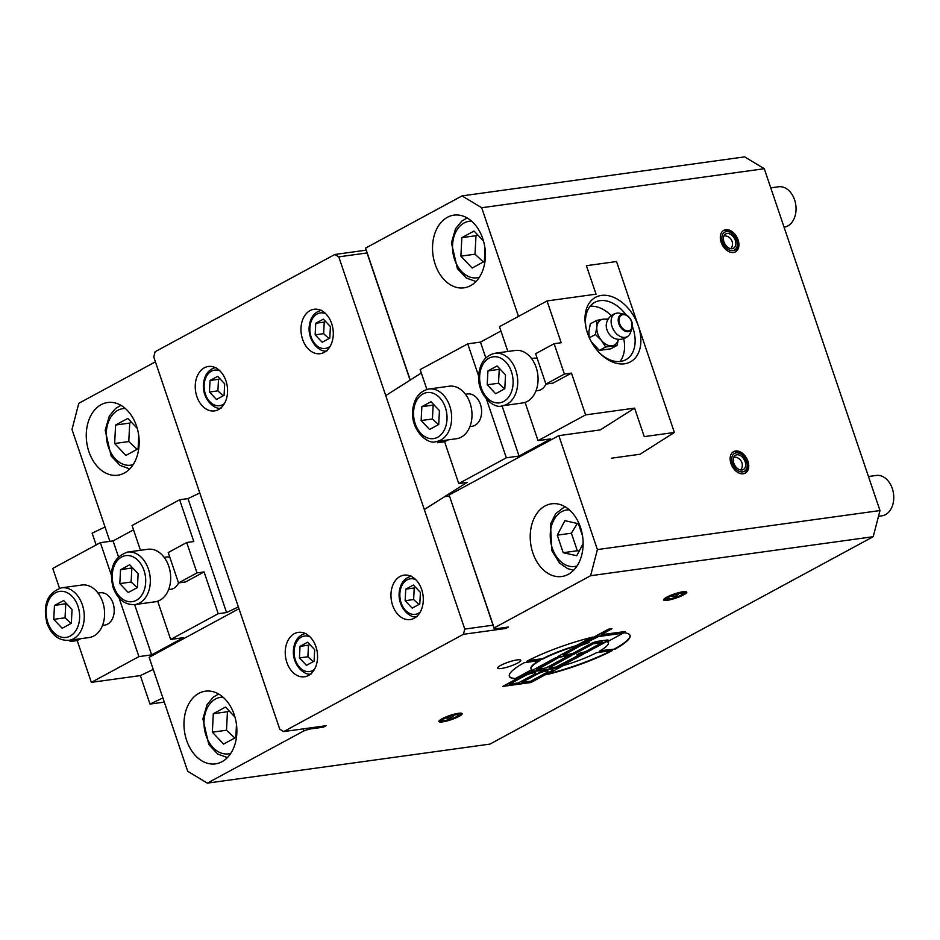 <?xml version="1.0" encoding="UTF-8"?>
<svg xmlns="http://www.w3.org/2000/svg" width="940" height="940" viewBox="0 0 940 940"><rect width="100%" height="100%" fill="white"/><g stroke="black" fill="none" stroke-linecap="round" stroke-linejoin="round"><path stroke-width="1.41" d="M564.399 374.085L571.473 373.11L552.967 383.12L545.905 384.096L564.399 374.085L554.118 343.699L561.18 342.724L547.045 300.941L596.042 294.173L586.395 265.691L616.523 261.532L674.38 432.459L644.252 436.618L634.606 408.125L600.284 429.909L558.83 435.643L597.394 549.583L590.602 575.726L873.201 536.705L879.993 510.561L597.394 549.583M481.691 207.74L764.279 168.718L744.644 156.874L462.045 195.896L481.691 207.74L518.469 316.404M674.38 432.459L640.058 454.243L611.364 458.203M730.968 463.549A12.232 8.272 -118.4 0 1 733.623 451.623A12.232 8.272 -118.4 0 1 746.712 458.45A12.232 8.272 -118.4 0 1 745.267 473.137A12.232 8.272 -118.4 0 1 730.968 463.549M721.144 242.262A12.232 8.272 -118.4 0 1 723.8 230.335A12.232 8.272 -118.4 0 1 736.889 237.162A12.232 8.272 -118.4 0 1 735.444 251.85A12.232 8.272 -118.4 0 1 721.144 242.262M109.886 541.346L72.004 429.439L78.796 403.295L155.405 361.829M873.201 536.705L489.952 744.104L207.352 783.126L187.706 771.282L149.143 657.33L238.971 608.721M445.266 720.44A8.155 1.481 -18.7 0 1 442.834 720.193A8.155 1.481 -18.7 0 1 450.084 716.186A8.155 1.481 -18.7 0 1 458.285 714.964A8.155 1.481 -18.7 0 1 453.856 717.913A8.155 1.481 -18.7 0 1 445.266 720.44M457.169 714A10.199 1.845 -18.7 0 1 460.154 714.694A10.199 1.845 -18.7 0 1 451.153 719.335A10.199 1.845 -18.7 0 1 441.177 721.121A10.199 1.845 -18.7 0 1 445.642 717.502A10.199 1.845 -18.7 0 1 457.169 714M442.623 721.873A12.232 2.221 -18.7 0 1 438.968 721.509A12.232 2.221 -18.7 0 1 449.849 715.481A12.232 2.221 -18.7 0 1 462.139 713.66A12.232 2.221 -18.7 0 1 455.501 718.078A12.232 2.221 -18.7 0 1 442.623 721.873M669.938 598.862A8.155 1.481 -18.7 0 1 667.494 598.615A8.155 1.481 -18.7 0 1 674.744 594.609A8.155 1.481 -18.7 0 1 682.945 593.387A8.155 1.481 -18.7 0 1 678.516 596.336A8.155 1.481 -18.7 0 1 669.938 598.862M681.829 592.423A10.199 1.845 -18.7 0 1 684.825 593.116A10.199 1.845 -18.7 0 1 675.813 597.758A10.199 1.845 -18.7 0 1 665.837 599.544A10.199 1.845 -18.7 0 1 670.314 595.937A10.199 1.845 -18.7 0 1 681.829 592.423M667.294 600.296A12.232 2.221 -18.7 0 1 663.64 599.932A12.232 2.221 -18.7 0 1 674.509 593.904A12.232 2.221 -18.7 0 1 686.811 592.082A12.232 2.221 -18.7 0 1 680.161 596.501A12.232 2.221 -18.7 0 1 667.294 600.296M723.965 241.874A8.155 5.511 -118.4 0 1 725.739 233.919A8.155 5.511 -118.4 0 1 734.469 238.466A8.155 5.511 -118.4 0 1 733.505 248.266A8.155 5.511 -118.4 0 1 723.965 241.874M737.113 241.662A10.199 6.886 -118.4 0 1 729.734 250.181A10.199 6.886 -118.4 0 1 722.073 236.022A10.199 6.886 -118.4 0 1 733.235 234.507A10.199 6.886 -118.4 0 1 736.69 240.111A10.199 6.886 -118.4 0 1 737.113 241.662L737.289 242.496A12.232 8.272 -118.4 0 1 734.763 252.167M723.166 230.735A12.232 8.272 -118.4 0 1 732.648 233.907L733.235 234.507M733.799 463.162A8.155 5.511 -118.4 0 1 735.562 455.207A8.155 5.511 -118.4 0 1 744.292 459.754A8.155 5.511 -118.4 0 1 743.329 469.554A8.155 5.511 -118.4 0 1 733.799 463.162M746.936 462.95A10.199 6.886 -118.4 0 1 739.557 471.469A10.199 6.886 -118.4 0 1 731.896 457.31A10.199 6.886 -118.4 0 1 743.07 455.794A10.199 6.886 -118.4 0 1 746.513 461.411A10.199 6.886 -118.4 0 1 746.936 462.95L747.112 463.784A12.232 8.272 -118.4 0 1 744.586 473.454M732.989 452.022A12.232 8.272 -118.4 0 1 742.471 455.195L743.07 455.794M138.768 435.855L138.098 448.803L125.89 455.406L114.645 443.515L115.608 425.021L127.817 418.418L137.252 428.393M131.471 422.283L129.732 423.071L128.768 441.565L137.123 449.332M128.768 441.565L114.645 443.515M129.732 423.071L115.608 425.021M236.481 724.529L235.811 737.477L223.603 744.081L212.346 732.19L213.309 713.695L225.518 707.08L234.965 717.067M229.184 710.957L227.445 711.745L226.481 730.239L234.836 737.994M226.481 730.239L212.346 732.19M227.445 711.745L213.309 713.695M770.765 187.859L778.567 186.778A20.386 14.57 82.1 0 1 795.299 202.358A20.386 14.57 82.1 0 1 787.779 225.964A20.386 14.57 82.1 0 1 784.148 227.163L784.077 227.175M485.017 248.489L484.347 261.426L472.139 268.041L460.894 256.15L461.846 237.655L474.054 231.04L483.501 241.028M477.72 234.918L475.981 235.693L475.017 254.2L483.372 261.954M475.017 254.2L460.894 256.15M475.981 235.693L461.846 237.655M868.478 476.521L876.28 475.452A20.386 14.57 82.1 0 1 892.283 488.495A20.386 14.57 82.1 0 1 881.849 515.837L878.5 516.307M583.129 543.579L576.749 555.752L563.201 552.708L557.267 535.165L564.87 520.666L578.405 523.721L582.565 535.988M577.336 523.474L571.391 533.203L577.336 550.758L579.216 551.04M577.336 550.758L563.201 552.708M571.391 533.203L557.267 535.165M300.024 646.356L307.65 642.232L314.677 649.658L314.078 661.22L306.452 665.356L299.425 657.918L300.024 646.356L308.496 645.192L307.897 656.755L313.196 661.701M307.897 656.755L299.425 657.918M309.871 644.57L308.496 645.192M210.031 380.477L217.657 376.353L224.684 383.779L224.084 395.34L216.459 399.465L209.432 392.039L210.031 380.477L218.503 379.302L217.904 390.864L223.203 395.822M217.904 390.864L209.432 392.039M219.866 378.691L218.503 379.302M338.776 256.843L464.771 629.083L463.408 634.312L283.68 731.567L279.756 729.205L153.761 356.965L155.112 351.736L334.852 254.482L338.776 256.843L367.035 252.942L410.087 380.148M366.095 250.169L334.852 254.482M590.602 575.726L494.135 627.932L449.132 494.992L493.03 625.182L464.771 629.083M449.32 496.038L444.573 496.696M392.591 605.231A22.431 16.027 82.1 0 1 404.059 575.139A22.431 16.027 82.1 0 1 423 595.161A22.431 16.027 82.1 0 1 410.193 619.577A22.431 16.027 82.1 0 1 392.591 605.231M196.871 396.562A22.431 16.027 82.1 0 1 208.339 366.471A22.431 16.027 82.1 0 1 227.28 386.493A22.431 16.027 82.1 0 1 214.473 410.909A22.431 16.027 82.1 0 1 196.871 396.562M302.598 339.34A22.431 16.027 82.1 0 1 314.066 309.26A22.431 16.027 82.1 0 1 333.007 329.282A22.431 16.027 82.1 0 1 320.199 353.687A22.431 16.027 82.1 0 1 302.598 339.34M286.865 662.442A22.431 16.027 82.1 0 1 298.333 632.361A22.431 16.027 82.1 0 1 317.274 652.384A22.431 16.027 82.1 0 1 304.466 676.788A22.431 16.027 82.1 0 1 286.865 662.442M463.408 634.312L505.802 628.461L505.497 627.438M303.138 728.888L303.832 730.92L309.295 729.099L323.43 727.149L326.074 725.715L283.68 731.567M493.03 625.182L494.311 628.977L508.446 627.027L505.802 628.461M309.295 729.099L308.954 728.077M323.43 727.149L323.09 726.127M88.936 451.74A36.695 26.214 82.1 0 1 107.701 402.508A36.695 26.214 82.1 0 1 138.697 435.279A36.695 26.214 82.1 0 1 117.735 475.217A36.695 26.214 82.1 0 1 88.936 451.74M518.375 682.91L534.073 674.427A6.369 1.151 161.3 0 0 535.694 672.993A6.369 1.151 161.3 0 0 531.699 673.216A6.369 1.151 161.3 0 0 525.237 675.637L509.551 684.132L518.375 682.91M501.267 668.493A12.232 2.221 -18.7 0 1 497.613 668.129A12.232 2.221 -18.7 0 1 508.481 662.113A12.232 2.221 -18.7 0 1 520.784 660.291A12.232 2.221 -18.7 0 1 514.145 664.709A12.232 2.221 -18.7 0 1 501.267 668.493M410.228 380.054L365.566 248.101L462.045 195.896M435.185 264.363A36.695 26.214 82.1 0 1 453.95 215.143A36.695 26.214 82.1 0 1 484.934 247.901A36.695 26.214 82.1 0 1 463.984 287.84A36.695 26.214 82.1 0 1 435.185 264.363M558.83 435.643L449.132 494.992M532.886 553.037A36.695 26.214 82.1 0 1 551.663 503.805A36.695 26.214 82.1 0 1 582.647 536.576A36.695 26.214 82.1 0 1 561.697 576.514A36.695 26.214 82.1 0 1 532.886 553.037M186.637 740.403A36.695 26.214 82.1 0 1 205.413 691.182A36.695 26.214 82.1 0 1 236.398 723.941A36.695 26.214 82.1 0 1 215.448 763.879A36.695 26.214 82.1 0 1 186.637 740.403M303.832 730.92L207.352 783.126M494.311 628.977L494.135 627.932M365.566 248.101L367.035 252.942M530.736 681.206L546.434 672.711A6.369 1.151 161.3 0 0 548.055 671.277A6.369 1.151 161.3 0 0 544.06 671.513A6.369 1.151 161.3 0 0 537.598 673.933L521.912 682.428L530.736 681.206M555.763 667.095L580.297 654.393L576.761 654.875L580.074 653.089L584.927 651.89L602.105 642.584L593.269 643.806L574.775 653.817A5.099 0.928 -18.7 0 1 567.936 656.096L571.473 655.603L549.148 667.87L555.763 667.095M599.25 651.244A40.773 7.379 161.3 0 0 608.321 642.784A40.773 7.379 161.3 0 0 607.322 641.761L623.902 632.784A63.709 11.539 -18.7 0 1 630.047 635.428A63.709 11.539 -18.7 0 1 615.159 649.047L599.25 651.244M578.699 645.286A5.099 0.928 -18.7 0 1 585.538 643.007L589.063 642.525L580.908 645.51L563.213 655.274L572.566 653.594L591.06 643.583A5.099 0.928 -18.7 0 1 597.899 641.303L606.735 640.081A5.099 0.928 -18.7 0 1 608.25 640.234A5.099 0.928 -18.7 0 1 606.958 641.386L587.136 652.113A5.099 0.928 -18.7 0 1 580.297 654.393L583.834 653.899L560.698 666.413A5.099 0.928 -18.7 0 1 553.871 668.692L549.454 669.303A11.468 2.08 -18.7 0 1 552.885 669.644A11.468 2.08 -18.7 0 1 549.971 672.229L530.971 682.511L502.712 686.411L521.712 676.13A11.468 2.08 -18.7 0 1 537.093 671.007L532.674 671.618A5.099 0.928 -18.7 0 1 531.147 671.466A5.099 0.928 -18.7 0 1 532.439 670.314L555.575 657.8L559.1 657.318A5.099 0.928 -18.7 0 1 557.585 657.166A5.099 0.928 -18.7 0 1 558.877 656.014L578.699 645.286M621.822 633.337L598.38 636.18L585.538 643.007L582.001 643.5L608.439 629.201L611.964 628.707L601.201 634.712L625.135 631.551L621.822 633.337L598.51 636.556L585.538 643.007L582.988 642.972M532.087 669.95L515.508 678.915A63.709 11.539 -18.7 0 1 509.351 676.283A63.709 11.539 -18.7 0 1 524.25 662.665L540.159 660.468A40.773 7.379 161.3 0 0 531.077 668.928A40.773 7.379 161.3 0 0 532.087 669.95M526.894 661.231A63.709 11.539 -18.7 0 1 592.811 637.085L576.232 646.05A40.773 7.379 161.3 0 0 542.803 659.034L526.894 661.231M563.166 665.649A40.773 7.379 161.3 0 0 596.606 652.666L612.516 650.468A63.709 11.539 -18.7 0 1 546.587 674.626L563.166 665.649M582.718 654.052L560.581 666.037A5.099 0.928 -18.7 0 1 553.742 668.317L537.093 671.007A11.468 2.08 -18.7 0 1 540.512 671.36A11.468 2.08 -18.7 0 1 540.512 671.654A11.468 2.08 -18.7 0 1 549.454 669.303L532.545 671.242A5.099 0.928 -18.7 0 1 531.194 671.231M602.622 642.126L593.14 643.43L574.645 653.441A5.099 0.928 -18.7 0 1 567.807 655.721L559.1 657.318L537.386 669.633L546.128 667.894L567.936 656.096L558.971 656.931A5.099 0.928 -18.7 0 1 557.631 656.931M611.352 650.633A63.709 11.539 -18.7 0 1 547.985 673.874M576.232 646.05L576.103 645.674A40.773 7.379 161.3 0 0 542.674 658.658L527.928 660.691M591.295 637.461L576.103 645.674M539.114 660.609A40.773 7.379 161.3 0 0 530.947 668.54L531.077 668.928M515.508 678.915L515.379 678.539A63.709 11.539 -18.7 0 1 509.304 676.083M531.688 669.703L515.379 678.539M608.074 640.093A5.099 0.928 -18.7 0 1 606.829 641.01L587.006 651.737A5.099 0.928 -18.7 0 1 580.168 654.005L577.748 654.346M587.947 642.678L580.779 645.134L563.213 655.274M521.912 682.428L537.469 673.557A6.369 1.151 161.3 0 1 543.931 671.136A6.369 1.151 161.3 0 1 547.926 670.902L548.055 671.277M509.551 684.132L525.107 675.261A6.369 1.151 161.3 0 1 531.57 672.84A6.369 1.151 161.3 0 1 535.565 672.605L535.694 672.993M552.767 669.48A11.468 2.08 -18.7 0 1 549.841 671.841L530.841 682.123L503.699 685.871M557.984 657.471L536.775 669.574M570.357 655.768L549.148 667.87M624.019 631.704L621.692 632.961M610.847 628.86L601.201 634.712M615.159 649.047L600.167 650.715M629.976 635.24A63.709 11.539 -18.7 0 1 615.03 648.659M608.321 642.784L608.192 642.396A40.773 7.379 161.3 0 0 607.581 641.62M764.279 168.718L879.993 510.561M325.593 321.48L324.23 322.091L323.63 333.653L328.93 338.6M330.41 326.568L329.811 338.13L322.185 342.254L315.147 334.828L315.758 323.266L323.384 319.142L330.41 326.568M324.23 322.091L315.758 323.266M323.63 333.653L315.147 334.828M415.586 587.359L414.223 587.982L413.623 599.532L418.923 604.491M420.403 592.447L419.804 604.009L412.178 608.133L405.152 600.707L405.751 589.145L413.377 585.021L420.403 592.447M414.223 587.982L405.751 589.145M413.623 599.532L405.152 600.707M634.606 408.125L585.608 414.893L538.033 440.637L550.746 438.886L519.033 456.041L506.319 457.804L458.744 483.548L467.086 482.396L424.316 509.551M571.473 373.11L585.608 414.893M638.377 326.098A36.695 24.804 61.6 0 0 601.377 295.43A36.695 24.804 61.6 0 0 585.972 327.555A36.695 24.804 61.6 0 0 599.92 353.311A36.695 24.804 61.6 0 0 632.127 360.831A36.695 24.804 61.6 0 0 638.377 326.098M426.889 389.442L420.168 369.596L467.744 343.852L480.469 342.101L500.926 331.021M458.744 483.548L444.596 441.765L437.535 442.74L441.001 440.86M437.077 441.401L437.535 442.74M547.045 300.941L499.469 326.685L507.859 351.49M525.084 402.379L538.033 440.637M545.952 384.096A16.309 11.656 82.1 0 1 541.076 389.56A16.309 11.656 82.1 0 1 538.162 390.523L535.988 390.829M531.523 358.516L533.697 358.211A16.309 11.656 82.1 0 1 537.222 358.469M469.906 426.584L472.08 426.278A16.309 11.656 -97.9 0 0 474.994 425.315A16.309 11.656 -97.9 0 0 481.01 406.433A16.309 11.656 -97.9 0 0 467.615 393.966L465.453 394.271M618.238 339.928L617.051 345.427L605.618 347.001L601.341 340.304L595.42 334.499L596.841 327.014L596.63 320.411L590.344 323.818L588.922 331.303L589.133 337.895M591.201 341.549L599.344 350.397L610.765 348.822L617.051 345.427M618.661 339.328L618.027 340.351A14.276 9.647 -118.4 0 1 612.163 345.767A14.276 9.647 -118.4 0 1 601.341 340.304A14.276 9.647 -118.4 0 1 596.841 327.014A14.276 9.647 -118.4 0 1 603.163 319.177L608.25 319.001M596.63 320.411L603.163 319.177A14.276 9.647 -118.4 0 1 606.735 319.494L607.933 319.518M599.344 350.397L605.618 347.001M589.345 337.789L595.42 334.499M611.999 326.486A13.019 8.801 -118.4 0 1 616.252 313.243A13.019 8.801 -118.4 0 1 619.484 313.22L624.242 314.219A9.4 6.357 61.6 0 0 618.496 322.608A9.4 6.357 61.6 0 0 628.32 331.656A9.4 6.357 61.6 0 0 632.021 328.577A9.4 6.357 61.6 0 0 631.88 321.997A9.4 6.357 61.6 0 0 624.242 314.219C627.732 315.17 630.282 317.744 631.903 321.938L632.021 328.577L630.246 333.113A13.019 8.801 -118.4 0 1 628.461 335.803A13.019 8.801 -118.4 0 1 625.124 337.378A13.019 8.801 -118.4 0 1 611.999 326.486M628.461 335.803A13.254 13.254 0 0 1 614.184 338.271A10.81 7.297 -118.4 0 1 606.382 323.842A13.254 13.254 0 0 1 616.252 313.243M428.922 389.019L449.273 386.211A26.508 18.941 82.1 0 1 471.022 406.468A26.508 18.941 82.1 0 1 461.246 437.159A26.508 18.941 82.1 0 1 456.523 438.721L436.172 441.53A26.508 18.941 -97.9 0 0 440.907 439.967A26.508 18.941 -97.9 0 0 449.731 405.974A26.508 18.941 -97.9 0 0 428.922 389.019C419.522 391.181 414.105 398.207 412.66 410.134C410.545 430.685 428.405 445.313 436.172 441.53M421.849 406.668L431.014 401.721L439.438 410.639L438.721 424.504L429.568 429.463L421.132 420.544L421.849 406.668L433.152 405.105L432.435 418.981L438.534 424.61M432.435 418.981L421.132 420.544M433.904 404.776L433.152 405.105M448.075 439.885L444.596 441.765M506.319 457.804L486.497 399.23M478.636 376.024L467.744 343.852M495.004 353.264L515.343 350.456A26.508 18.941 82.1 0 1 537.093 370.713A26.508 18.941 82.1 0 1 527.328 401.404A26.508 18.941 82.1 0 1 522.593 402.966L502.254 405.774A26.508 18.941 -97.9 0 0 506.977 404.212A26.508 18.941 -97.9 0 0 515.802 370.219A26.508 18.941 -97.9 0 0 495.004 353.264C485.604 355.414 480.187 362.452 478.742 374.379C476.615 394.918 494.487 409.558 502.254 405.774M487.93 370.912L497.084 365.954L505.52 374.872L504.804 388.749L495.639 393.707L487.214 384.789L487.93 370.912L499.234 369.349L498.517 383.226L504.615 388.843M498.517 383.226L487.214 384.789M499.974 369.021L499.234 369.349M632.479 326.697A32.618 22.043 -118.4 0 1 625.829 359.738A32.618 22.043 -118.4 0 1 620.588 361.43A32.618 22.043 -118.4 0 1 599.309 352.688M586.172 328.413A32.618 22.043 -118.4 0 1 594.785 302.351A32.618 22.043 -118.4 0 1 600.014 300.659A32.618 22.043 -118.4 0 1 626.075 314.865M619.954 361.501A32.618 22.043 61.6 0 0 623.714 338.647M611.282 315.664A32.618 22.043 61.6 0 0 590.085 306.299M421.332 373.015L385.741 395.599M554.118 343.699L535.612 353.71L545.905 384.096M519.033 456.041L502.031 405.798M485.815 357.917L480.469 342.101M153.243 669.445L140.342 675.602L149.989 704.084L162.879 697.927M105.033 527.011L92.132 533.156L96.127 544.953M59.49 588.264L52.781 568.418L100.357 542.662L113.07 540.911L133.539 529.831M69.689 640.222L70.136 641.562L73.614 639.682M80.675 638.707L77.209 640.575L70.136 641.562M77.209 640.575L91.344 682.358L138.92 656.614L119.098 598.052M140.342 675.602L91.344 682.358M164.3 702.11L149.989 704.084M204.074 571.931L185.568 581.942L178.506 582.918L197.012 572.907L204.074 571.931L218.221 613.702L226.564 612.551L238.361 606.923M140.46 550.299L132.07 525.507L179.646 499.763L188 498.599L226.564 612.551M179.646 499.763L193.793 541.534L186.719 542.509L168.225 552.532L178.506 582.918M197.012 572.907L186.719 542.509M111.249 574.845L100.357 542.662M98.054 593.081L100.228 592.788A16.309 11.656 82.1 0 1 113.998 607.346A16.309 11.656 82.1 0 1 104.692 625.1L102.519 625.394M168.601 589.639L170.763 589.333A16.309 11.656 -97.9 0 0 178.565 582.906M169.834 557.279A16.309 11.656 -97.9 0 0 166.309 557.02L164.136 557.326M199.797 492.971L188 498.599M127.605 552.074L147.956 549.265A26.508 18.941 82.1 0 1 170.34 572.93A26.508 18.941 82.1 0 1 155.206 601.776L134.855 604.584A26.508 18.941 -97.9 0 0 149.989 575.738A26.508 18.941 -97.9 0 0 127.605 552.074C113.493 557.044 108.652 568.865 113.082 587.535C117.547 599.321 124.809 605.008 134.855 604.584M137.405 587.559L128.251 592.517L119.815 583.599L120.543 569.722L129.696 564.776L138.133 573.694L137.405 587.559M119.815 583.599L131.118 582.036L137.228 587.664M132.587 567.831L120.543 569.722M131.847 568.171L131.118 582.036M157.685 601.189L170.645 639.447L218.221 613.702M61.535 587.841L81.874 585.021A26.508 18.941 82.1 0 1 104.258 608.685A26.508 18.941 82.1 0 1 89.124 637.532L68.785 640.34A26.508 18.941 -97.9 0 0 83.919 611.505A26.508 18.941 -97.9 0 0 61.535 587.841C47.411 592.799 42.57 604.62 47 623.291C51.465 635.076 58.727 640.763 68.785 640.34M71.334 623.314L62.169 628.273L53.745 619.354L54.461 605.489L63.614 600.531L72.051 609.449L71.334 623.314M53.745 619.354L65.048 617.792L71.146 623.42M66.505 603.586L54.461 605.489M65.765 603.927L65.048 617.792M170.645 639.447L183.359 637.696L151.645 654.863L138.92 656.614M113.07 540.911L118.428 556.739M134.632 604.62L151.645 654.863M133.092 464.666A28.541 20.398 82.1 0 1 106.655 439.697A28.541 20.398 82.1 0 1 125.337 408.501M230.805 753.34A28.541 20.398 82.1 0 1 204.356 728.371A28.541 20.398 82.1 0 1 223.05 697.175M479.341 277.288A28.541 20.398 82.1 0 1 452.892 252.331A28.541 20.398 82.1 0 1 471.586 221.135M577.054 565.962A28.541 20.398 82.1 0 1 551.71 546.281A28.541 20.398 82.1 0 1 561.803 511.619A28.541 20.398 82.1 0 1 569.299 509.809M314.489 669.292A17.942 12.819 82.1 0 1 294.349 655.544A17.942 12.819 82.1 0 1 310.012 636.862M224.496 403.413A17.942 12.819 82.1 0 1 204.356 389.665A17.942 12.819 82.1 0 1 220.019 370.971M330.222 346.19A17.942 12.819 82.1 0 1 310.082 332.454A17.942 12.819 82.1 0 1 325.734 313.76M420.215 612.081A17.942 12.819 82.1 0 1 400.076 598.334A17.942 12.819 82.1 0 1 415.738 579.651M631.657 321.915A8.683 5.875 -118.4 0 1 624.994 330.175A8.683 5.875 -118.4 0 1 620.247 316.157A8.683 5.875 -118.4 0 1 631.657 321.915M445.349 407.431A23.242 16.603 82.1 0 1 429.098 438.416A23.242 16.603 82.1 0 1 416.408 400.91A23.242 16.603 82.1 0 1 445.349 407.431M511.43 371.676A23.242 16.603 82.1 0 1 495.18 402.661A23.242 16.603 82.1 0 1 482.49 365.155A23.242 16.603 82.1 0 1 511.43 371.676M113.904 586.795A23.242 16.603 82.1 0 1 130.155 555.822A23.242 16.603 82.1 0 1 142.857 593.316A23.242 16.603 82.1 0 1 113.904 586.795M47.834 622.55A23.242 16.603 82.1 0 1 64.085 591.577A23.242 16.603 82.1 0 1 76.775 629.072A23.242 16.603 82.1 0 1 47.834 622.55M445.889 717.866A8.155 8.155 0 0 0 454.443 714.964M460.154 714.694L460.953 713.155M441.177 721.121L439.615 720.369M670.549 596.289A8.155 8.155 0 0 0 679.103 593.387M684.825 593.116L685.613 591.577M665.837 599.544L664.275 598.803M730.979 248.689A8.155 8.155 0 0 0 724 235.799M740.802 469.977A8.155 8.155 0 0 0 733.823 457.099M120.919 405.328L115.561 408.465L109.322 416.044L105.186 430.203L111.132 455.994L120.038 465.382L129.708 468.919M218.632 694.002L213.274 697.139L207.035 704.718L202.899 718.877L208.845 744.668L217.751 754.056L227.41 757.581M467.168 217.963L461.81 221.1L455.571 228.679L451.435 242.826L457.38 268.629L466.287 278.005L475.946 281.542M573.659 570.216L567.654 568.653L559.594 563.048L551.768 550.546L550.511 524.097L555.658 513.722L564.881 506.625M305.958 633.36C298.755 634.993 294.596 640.399 293.468 649.599C291.905 665.602 305.641 676.636 311.539 673.757M215.965 367.481C208.762 369.115 204.603 374.52 203.475 383.708C201.912 399.723 215.648 410.757 221.546 407.866M321.691 310.271C314.489 311.892 310.329 317.309 309.201 326.497C307.639 342.512 321.374 353.546 327.261 350.655M411.685 576.149C404.482 577.783 400.322 583.188 399.195 592.376C397.632 608.391 411.368 619.425 417.266 616.534"/></g></svg>
